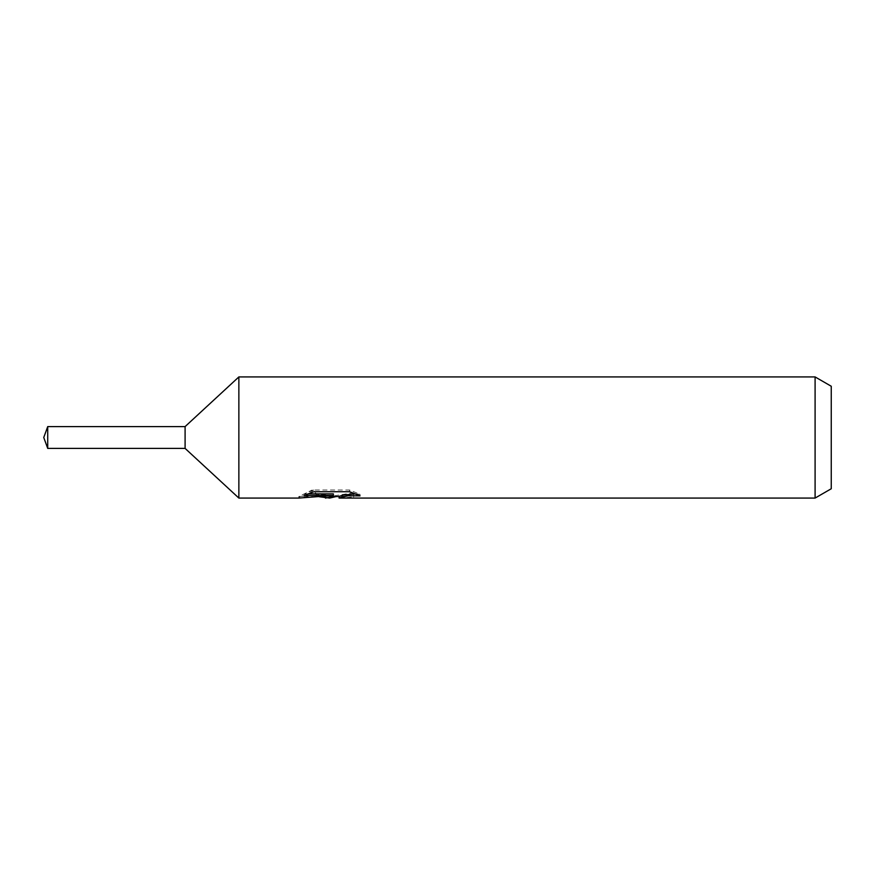 <?xml version="1.0" encoding="UTF-8"?>
<svg xmlns="http://www.w3.org/2000/svg" width="875" height="875" viewBox="0 0 875 875"><rect width="100%" height="100%" fill="white"/><g stroke="black" fill="none" stroke-linecap="round" stroke-linejoin="round"><path stroke-width="0.66" stroke-dasharray="4.38 3.28" d="M330.159 495.775L331.144 495.414L329.733 496.562L353.62 492.745L353.62 495.458L339.008 496.475M353.62 495.458L353.62 497L353.62 494.353L336.109 496.562M339.369 498.072L353.62 497M355.513 493.905L360.019 494.309L349.617 490.033L313.775 490.033L313.775 491.728M349.617 490.033L349.617 491.728M360.019 494.309L360.019 495.884M353.62 492.745L353.62 494.353M333.375 493.872L298.823 496.562L312.123 490.033C316.302 494.342 320.742 496.519 325.434 496.562M313.786 490.033L304.314 493.872L307.967 493.872M304.314 493.872L304.314 495.447M299.447 496.267L299.447 497.798M312.123 490.033L312.123 491.728L298.812 498.072L298.812 496.562L321.344 496.562M319.167 496.727L312.123 491.728M831.25 386.247L831.25 488.753M815.095 376.928L815.095 498.072M238.864 376.928L238.864 498.072M185.095 426.595L185.095 448.405M47.72 426.595L47.72 448.405M329.547 498.006L329.547 496.486M329.733 496.562L331.144 496.562"/><path stroke-width="1.31" d="M307.967 493.872L333.375 493.872L333.375 495.447L298.823 498.072L238.864 498.072L185.095 448.405L185.095 426.595L238.864 376.928L815.095 376.928L831.25 386.247L831.25 488.753L815.095 498.072L339.358 498.072L339.008 496.475L343.284 495.009L355.513 493.905M238.864 498.072L238.864 376.928M336.109 496.562L329.733 498.072L319.167 496.727M329.733 498.072L331.144 496.956L325.434 498.072M815.095 498.072L815.095 376.928M333.375 495.447L304.314 495.447L313.786 491.728L349.617 491.728L360.019 495.884L347.966 495.764L339.008 497.995M331.144 495.677L331.144 496.956M321.344 496.562L330.159 495.775M185.095 448.405L47.72 448.405L43.75 437.5L47.72 426.595L185.095 426.595M47.72 448.405L47.72 426.595M331.144 496.562L339.008 496.562"/></g></svg>

